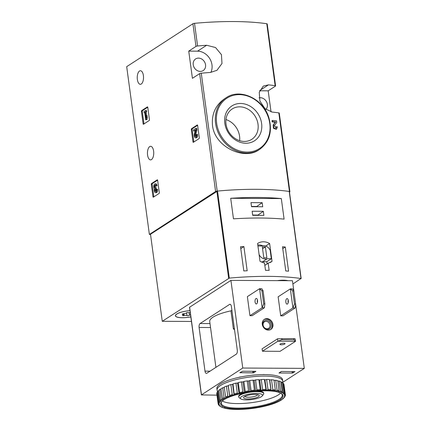 <?xml version="1.0" encoding="UTF-8"?>
<svg xmlns="http://www.w3.org/2000/svg" width="431" height="431" viewBox="0 0 431 431"><rect width="100%" height="100%" fill="white"/><g stroke="black" fill="none" stroke-linecap="round" stroke-linejoin="round"><path stroke-width="0.65" d="M149.444 119.71A0.63 0.291 90.3 0 1 149.245 120.497L143.485 124.23A0.63 0.291 90.3 0 1 143.399 124.257A0.63 0.291 90.3 0 1 143.124 123.81L141.449 111.413A0.63 0.291 90.3 0 1 141.648 110.627L147.402 106.899A0.63 0.291 90.3 0 1 147.488 106.872A0.63 0.291 90.3 0 1 147.768 107.319L149.444 119.71M192.415 78.318L199.655 73.626A1.579 0.404 -7.7 0 1 201.261 73.2A124.694 32.126 -7.7 0 1 210.339 72.467L216.938 70.318L221.981 63.502L221.442 54.651L215.538 47.529L206.659 45.26A124.694 32.126 172.3 0 0 197.587 45.998A1.579 0.404 172.3 0 0 195.981 46.424L188.74 51.117L192.415 78.318M150.516 234.432L149.374 234.426L126.692 66.665L192.916 23.753A1.579 0.404 -7.7 0 1 194.521 23.328A124.694 32.126 -7.7 0 1 266.767 23.721A1.579 0.404 -7.7 0 1 267.215 23.937L275.592 85.904A1.579 0.404 172.3 0 0 275.15 85.688A124.694 32.126 172.3 0 0 268.481 84.864L263.314 86.087L259.257 92.261L259.888 101.053L265.017 108.677L272.16 112.071A124.694 32.126 -7.7 0 1 278.825 112.89A1.579 0.404 -7.7 0 1 279.272 113.105L289.896 191.698A1.579 0.404 -7.7 0 1 289.729 191.914L289.476 192.081M149.374 234.426L215.597 191.509A1.579 0.404 -7.7 0 1 217.202 191.089A124.694 32.126 -7.7 0 1 289.454 191.483A1.579 0.404 -7.7 0 1 289.896 191.698M139.499 71.023A6.788 3.146 90.3 0 1 140.414 70.738A6.788 3.146 90.3 0 1 143.523 77.542A6.788 3.146 90.3 0 1 140.339 84.309A6.788 3.146 90.3 0 1 137.263 78.501A6.788 3.146 90.3 0 1 139.499 71.023M149.719 146.594A6.788 3.146 90.3 0 1 150.629 146.303A6.788 3.146 90.3 0 1 153.738 153.107A6.788 3.146 90.3 0 1 150.559 159.879A6.788 3.146 90.3 0 1 147.477 154.072A6.788 3.146 90.3 0 1 149.719 146.594M159.303 192.652A0.63 0.291 90.3 0 1 159.104 193.438L153.344 197.166A0.63 0.291 90.3 0 1 153.264 197.193A0.63 0.291 90.3 0 1 152.983 196.746L151.308 184.355A0.63 0.291 90.3 0 1 151.507 183.568L157.267 179.835A0.63 0.291 90.3 0 1 157.353 179.808A0.63 0.291 90.3 0 1 157.627 180.255L159.303 192.652M199.311 137.796A0.63 0.291 90.3 0 1 199.111 138.583L193.357 142.311A0.63 0.291 90.3 0 1 193.271 142.338A0.63 0.291 90.3 0 1 192.991 141.891L191.316 129.494A0.63 0.291 90.3 0 1 191.515 128.707L197.274 124.979A0.63 0.291 90.3 0 1 197.36 124.952A0.63 0.291 90.3 0 1 197.635 125.399L199.311 137.796M276.627 129.031L277.375 126.892A125.636 32.368 172.3 0 0 276.422 126.779L276.018 127.921L274.423 125.583L276.783 122.528L276.562 120.863A125.636 32.368 172.3 0 0 272.424 120.416L271.993 120.696L272.155 121.903A124.694 32.126 -7.7 0 1 275.285 122.237L273.2 124.92L273.448 128.325L276.19 129.311L276.627 129.031L273.884 128.045L273.637 124.64L273.2 124.92M212.488 125.443C214.719 147.025 244.14 160.44 258.826 149.913L259.602 149.412A30.779 26.097 -122.9 0 1 215.586 123.433A30.779 26.097 -122.9 0 1 226.124 97.751L224.707 98.672C215.608 104.986 211.535 113.908 212.488 125.443M271.034 111.882L268.184 90.817L275.425 86.125A1.579 0.404 172.3 0 0 275.592 85.904M272.424 120.416L272.591 121.623A125.636 32.368 -7.7 0 1 275.721 121.951L273.637 124.64M275.721 121.951L275.285 122.237M276.422 126.779L275.985 127.064M272.591 121.623L272.155 121.903M224.81 123.255A20.769 17.606 -122.9 0 1 250.088 106.182A20.769 17.606 -122.9 0 1 254.743 140.625A20.769 17.606 -122.9 0 1 224.81 123.255M226.006 124.047A18.064 15.317 -122.9 0 1 232.19 108.973A18.064 15.317 -122.9 0 1 254.866 115.804A18.064 15.317 -122.9 0 1 251.839 139.294A18.064 15.317 -122.9 0 1 226.006 124.047M225.946 119.559A18.064 15.317 -122.9 0 1 239.62 140.662M193.233 64.731A6.944 5.889 -122.9 0 1 195.615 58.939A6.944 5.889 -122.9 0 1 204.332 61.563A6.944 5.889 -122.9 0 1 203.168 70.592A6.944 5.889 -122.9 0 1 193.233 64.731M259.058 97.859A6.944 5.889 -122.9 0 1 266.32 101.441A6.944 5.889 -122.9 0 1 265.922 109.415M268.184 90.817L259.71 90.769M210.861 72.419A14.207 12.046 57.1 0 0 209.638 58.438A14.207 12.046 57.1 0 0 197.549 51.165L188.74 51.117M153.84 196.848A0.63 0.291 90.3 0 1 153.824 196.751L152.148 184.355A0.63 0.291 90.3 0 1 152.348 183.568L157.611 180.158M156.712 189.22A2.699 1.25 90.3 0 1 155.494 192.695L156.334 192.7A2.699 1.25 90.3 0 0 157.547 189.225L156.151 189.581A1.438 0.668 90.3 0 1 155.499 191.439A1.438 0.668 90.3 0 1 155.047 191.046A1.261 0.582 90.3 0 1 155.289 188.923L155.122 187.717A1.261 0.582 90.3 0 1 154.955 187.771A1.261 0.582 90.3 0 1 154.395 186.224A1.438 0.668 90.3 0 1 155.052 185.114A1.438 0.668 90.3 0 1 155.683 186.138L157.083 185.777L155.683 186.138M155.92 191.116A1.438 0.668 90.3 0 1 155.887 191.052A1.261 0.582 90.3 0 1 156.124 188.929L155.289 188.923M155.316 187.593L156.151 187.598L156.124 188.929M156.318 188.805L155.478 188.8M155.494 187.593A1.261 0.582 90.3 0 1 155.235 186.224A1.438 0.668 90.3 0 1 155.467 185.438M155.494 192.695A2.699 1.25 90.3 0 1 154.379 188.853A2.699 1.25 90.3 0 1 153.84 185.815A2.699 1.25 90.3 0 1 155.058 183.854L155.898 183.859A2.699 1.25 90.3 0 1 157.083 185.777M155.058 183.854A2.699 1.25 90.3 0 1 156.243 185.772M143.981 123.912A0.63 0.291 90.3 0 1 143.959 123.81L142.284 111.419A0.63 0.291 90.3 0 1 142.483 110.632L147.747 107.222M146.33 115.68L147.17 115.686L147.116 119.468L146.276 119.462L146.33 115.68L146.044 117.738L145.274 112.055L145.797 111.715L145.63 110.514L144.029 111.548L144.196 112.755L144.714 112.416L145.716 119.823L146.276 119.462M147.402 117.41L146.562 117.404M145.63 110.514L146.47 110.514L146.637 111.721L146.114 112.06L146.605 115.68M146.114 112.06L145.274 112.055M146.637 111.721L145.797 111.715M144.762 112.76L144.196 112.755M147.116 119.468L145.716 119.823M193.848 141.993A0.63 0.291 90.3 0 1 193.831 141.896L192.156 129.499A0.63 0.291 90.3 0 1 192.355 128.713L197.619 125.302M195.502 137.839L196.342 137.845A2.699 1.25 90.3 0 0 197.554 134.37L196.159 134.725A1.438 0.668 90.3 0 1 195.507 136.579A1.438 0.668 90.3 0 1 194.941 134.429L196.127 130L195.9 128.336L193.503 129.887L193.664 131.094L195.475 129.92L194.435 133.804A2.699 1.25 90.3 0 0 195.502 137.839A2.699 1.25 90.3 0 0 196.719 134.364M195.927 136.261A1.438 0.668 90.3 0 1 195.776 134.434L194.941 134.429M195.9 128.336L196.741 128.336L196.967 130.006L195.776 134.434M196.967 130.006L196.127 130M195.297 130.582L193.664 131.094M272.036 261.369L269.623 243.515C265.415 241.22 261.407 241.198 257.593 243.445L260.012 261.305L264.537 263.185L265.501 270.312A124.694 32.126 -7.7 0 1 269.138 270.334L268.174 263.206L272.036 261.369L270.21 262.554M191.445 321.461L162.261 321.3L229.297 278.114A124.694 32.126 -7.7 0 1 300.994 278.501L292.902 283.991M162.261 321.3L150.494 234.248L217.526 191.057A124.694 32.126 -7.7 0 1 289.223 191.45L289.336 191.623M247.173 270.765A124.694 32.126 172.3 0 0 243.801 270.937L240.53 246.758A124.694 32.126 -7.7 0 1 243.903 246.58L247.173 270.765M285.29 247.001L288.56 271.185A124.694 32.126 172.3 0 0 285.775 270.975L282.51 246.791A124.694 32.126 -7.7 0 1 285.29 247.001L282.758 248.644M233.473 218.84A124.694 32.126 -7.7 0 1 284.094 219.12L281.314 198.562A124.694 32.126 172.3 0 0 230.693 198.287L233.473 218.84M277.246 280.635A12.628 3.254 -7.7 0 1 288.086 280.694M190.831 316.92A12.628 3.254 -7.7 0 1 175.39 315.794A12.628 3.254 -7.7 0 1 176.715 314.037A12.628 3.254 -7.7 0 1 189.979 310.606M241.516 396.622A11.174 2.877 -7.7 0 1 255.222 393.465A11.174 2.877 -7.7 0 1 262.199 395.992A11.174 2.877 -7.7 0 1 251.806 399.526A11.174 2.877 -7.7 0 1 240.848 398.88A11.174 2.877 -7.7 0 1 241.516 396.622M244.425 396.639A7.893 2.031 -7.7 0 1 252.049 394.554A7.893 2.031 -7.7 0 1 258.886 395.119A7.893 2.031 -7.7 0 1 251.693 398.691A7.893 2.031 -7.7 0 1 243.811 397.156A7.893 2.031 -7.7 0 1 244.425 396.639M240.848 398.88L239.291 397.775A12.628 3.254 -7.7 0 1 238.72 396.978A12.628 3.254 -7.7 0 1 240.04 395.222A12.628 3.254 -7.7 0 1 253.907 391.741A12.628 3.254 -7.7 0 1 263.745 393.589A12.628 3.254 -7.7 0 1 263.411 394.51L262.199 395.992M257.7 394.661A6.524 1.681 -7.7 0 1 251.467 397.032A6.524 1.681 -7.7 0 1 244.83 396.401M268.174 263.206L264.833 265.372M269.623 243.515L265.685 246.063M267.123 263.885L266.821 261.66M262.899 245.767A14.045 11.912 57.1 0 0 257.797 244.959M261.191 262.01A6.944 5.889 57.1 0 0 262.651 261.725L266.692 261.746L271.325 258.74L270.199 250.411A6.944 5.889 57.1 0 0 261.903 246.004L257.937 245.982M259.096 254.559A6.944 5.889 57.1 0 0 267.285 258.719L271.325 258.74M262.651 261.725L267.285 258.719M262.323 246.915L263.794 257.797L266.87 257.813L265.399 246.931L262.323 246.915M262.571 248.762L265.399 246.931M240.778 248.606L243.903 246.58M250.982 202.629L251.532 206.708L262.721 206.767L262.172 202.689L250.982 202.629M252.146 211.244L252.695 215.322L263.885 215.381L263.336 211.303L252.146 211.244M281.314 198.562L230.693 198.287M257.544 215.349L263.336 211.303M257.506 215.08L252.663 215.053M256.38 206.735L262.172 202.689M256.343 206.465L251.494 206.438M190.825 316.882A12.467 3.211 -7.7 0 1 182.356 317.695A12.467 3.211 -7.7 0 1 175.546 315.772A12.467 3.211 -7.7 0 1 189.985 310.643M190.534 314.716A2.182 0.56 172.3 0 0 189.408 315.26A1.245 0.323 172.3 0 1 188.266 315.67A1.245 0.323 172.3 0 1 187.011 315.6A2.182 0.56 -7.7 0 0 184.199 315.584A1.245 0.323 172.3 0 1 182.539 315.503A1.245 0.323 172.3 0 1 182.873 315.223A2.182 0.56 172.3 0 0 183.461 314.743A2.182 0.56 172.3 0 0 182.69 314.425A1.245 0.323 172.3 0 1 182.248 314.242A1.245 0.323 172.3 0 1 183.768 313.725A2.182 0.56 172.3 0 0 186.397 312.938A1.245 0.323 172.3 0 1 187.544 312.529A1.245 0.323 172.3 0 1 188.8 312.599A2.182 0.56 172.3 0 0 190.276 312.798M277.542 280.635A12.467 3.211 -7.7 0 1 287.789 280.689M292.719 290.941L293.84 290.952L292.595 288.894L290.354 288.878L292.719 290.941L294.492 304.044L292.929 307.923L295.17 307.933L295.612 304.054L294.492 304.044M216.976 395.152L201.379 394.925L189.527 307.265L230.914 280.382L292.455 280.716L304.308 368.376L282.612 382.437M280.716 315.842L278.14 296.797L290.354 288.878L292.929 307.923L280.716 315.842L282.952 315.853L295.17 307.933M261.951 290.774L263.066 290.78L261.822 288.727L259.586 288.711L261.951 290.774L263.718 303.877L262.161 307.756L264.397 307.766L264.839 303.882L263.718 303.877M263.066 290.78L264.839 303.882M249.942 315.675L247.367 296.63L259.586 288.711L262.161 307.756L249.942 315.675L252.178 315.686L264.397 307.766M206.815 373.257L236.307 354.142A3.157 1.46 -89.7 0 0 237.298 350.209L231.393 306.533A3.157 1.46 -89.7 0 0 230.009 304.286A3.157 1.46 -89.7 0 0 229.583 304.421L200.092 323.53A3.157 1.46 -89.7 0 0 199.095 327.463L205 371.139A3.157 1.46 -89.7 0 0 206.39 373.386A3.157 1.46 -89.7 0 0 206.815 373.257M252.733 371.306L252.862 372.26A0.63 0.533 57.1 0 0 253.503 372.869L239.873 372.696L242.605 371.247L255.895 371.323L253.503 372.869M241.247 376.877A2.764 0.711 172.3 0 0 238.548 377.443M264.666 374.577A2.764 0.711 172.3 0 0 262.608 374.582M201.379 394.925L242.766 368.036L304.308 368.376M278.965 373.009L281.351 371.463L294.982 371.63L292.25 373.079L278.965 373.009A0.63 0.533 57.1 0 0 279.223 372.934L281.497 371.463M242.766 368.036L230.914 280.382M268.389 330.119A5.996 5.086 -122.9 0 1 262.662 325.793A5.996 5.086 -122.9 0 1 264.348 319.344A5.996 5.086 -122.9 0 1 271.88 321.612A5.996 5.086 -122.9 0 1 270.873 329.408A5.996 5.086 -122.9 0 1 268.389 330.119M293.818 338.577L277.559 338.804L262.107 348.814L262.436 351.233L280.058 351.33L295.51 341.314L293.985 339.79L293.818 338.577L295.181 338.901L295.51 341.314L277.882 341.223L262.436 351.233M231.894 310.234L230.941 310.853A31.253 8.049 172.3 0 0 209.725 321.515L215.92 367.352M234.486 329.381A31.253 8.049 172.3 0 0 234.308 329.419L233.392 328.988L234.345 328.368M230.941 310.853L233.392 328.988M288.204 300.024A2.764 1.282 -89.7 0 0 288.194 302.707M286.723 298.715A2.764 1.282 90.3 0 1 287.094 298.597A2.764 1.282 90.3 0 1 288.361 301.366A2.764 1.282 90.3 0 1 287.062 304.119A2.764 1.282 90.3 0 1 285.812 301.759A2.764 1.282 90.3 0 1 286.723 298.715M257.431 299.857A2.764 1.282 -89.7 0 0 257.42 302.535M255.949 298.548A2.764 1.282 90.3 0 1 256.321 298.43A2.764 1.282 90.3 0 1 257.587 301.199A2.764 1.282 90.3 0 1 256.294 303.952A2.764 1.282 90.3 0 1 255.039 301.592A2.764 1.282 90.3 0 1 255.949 298.548M280.177 343.986A2.602 0.673 -7.7 0 1 283.032 343.27A2.602 0.673 -7.7 0 1 285.063 343.652A2.602 0.673 -7.7 0 1 282.574 344.665A2.602 0.673 -7.7 0 1 279.902 344.347A2.602 0.673 -7.7 0 1 280.177 343.986M281.793 338.513L281.955 339.72L293.985 339.79M281.955 339.72L277.882 341.223L277.559 338.804M264.009 319.587A5.996 5.086 -122.9 0 1 271.174 322.065A5.996 5.086 -122.9 0 1 270.512 329.623M267.522 329.365A4.736 4.014 -122.9 0 1 262.969 322.544A4.736 4.014 -122.9 0 1 270.237 322.587A4.736 4.014 -122.9 0 1 267.522 329.365M267.031 328.794A3.879 3.292 -122.9 0 1 263.325 325.992A3.879 3.292 -122.9 0 1 264.418 321.822A3.879 3.292 -122.9 0 1 269.289 323.288A3.879 3.292 -122.9 0 1 268.637 328.336A3.879 3.292 -122.9 0 1 267.031 328.794M217.677 391.364A33.144 8.539 -7.7 0 1 217.084 390.082L216.879 388.573A33.144 8.539 -7.7 0 1 248.579 375.67A33.144 8.539 -7.7 0 1 282.569 379.689L282.774 381.198A33.144 8.539 -7.7 0 1 282.542 382.593M220.349 406.417A33.306 8.582 -7.7 0 1 219.875 406.04L220.36 405.776L219.573 405.749A33.306 8.582 -7.7 0 1 218.926 404.671L219.541 404.418L218.851 404.343A33.306 8.582 -7.7 0 1 218.98 403.157L219.702 402.92L219.131 402.802A33.306 8.582 -7.7 0 1 220.031 401.541L220.844 401.326L220.403 401.169A33.306 8.582 -7.7 0 1 222.051 399.876L222.924 399.688L222.633 399.499A33.306 8.582 -7.7 0 1 224.977 398.206L225.752 397.835A33.306 8.582 -7.7 0 1 228.716 396.59L229.664 396.234A33.306 8.582 -7.7 0 1 233.16 395.071L234.243 394.748A33.306 8.582 -7.7 0 1 238.171 393.697L239.367 393.411A33.306 8.582 -7.7 0 1 243.596 392.512L244.862 392.275A33.306 8.582 -7.7 0 1 249.274 391.547L250.573 391.364A33.306 8.582 -7.7 0 1 255.028 390.836L256.321 390.712A33.306 8.582 -7.7 0 1 260.69 390.394L261.935 390.335A33.306 8.582 -7.7 0 1 266.083 390.244L267.242 390.254A33.306 8.582 -7.7 0 1 271.04 390.389L272.085 390.459A33.306 8.582 -7.7 0 1 275.414 390.815L276.309 390.949A33.306 8.582 -7.7 0 1 279.072 391.52L278.889 391.779L279.789 391.714A33.306 8.582 -7.7 0 1 281.906 392.474L281.567 392.743L282.424 392.722A33.306 8.582 -7.7 0 1 283.824 393.654L283.339 393.918L284.126 393.95A33.306 8.582 -7.7 0 1 284.772 395.022L284.158 395.281L284.848 395.351A33.306 8.582 -7.7 0 1 284.719 396.536L283.997 396.779L284.568 396.897A33.306 8.582 -7.7 0 1 283.964 397.813A33.306 8.582 -7.7 0 1 283.668 398.152L282.86 398.368L283.296 398.524A33.306 8.582 -7.7 0 1 281.648 399.817L280.775 400.006L281.066 400.2A33.306 8.582 -7.7 0 1 278.728 401.487L277.947 401.859A33.306 8.582 -7.7 0 1 274.983 403.104L274.041 403.459A33.306 8.582 -7.7 0 1 270.544 404.623L269.456 404.951A33.306 8.582 -7.7 0 1 265.528 405.997L264.332 406.282A33.306 8.582 -7.7 0 1 260.103 407.187L258.837 407.424A33.306 8.582 -7.7 0 1 254.425 408.152L253.126 408.335A33.306 8.582 -7.7 0 1 248.671 408.863L247.378 408.987A33.306 8.582 -7.7 0 1 243.009 409.299L241.764 409.358A33.306 8.582 -7.7 0 1 237.621 409.45L236.457 409.445A33.306 8.582 -7.7 0 1 232.659 409.31L231.614 409.234A33.306 8.582 -7.7 0 1 228.285 408.879L227.39 408.744A33.306 8.582 -7.7 0 1 224.626 408.179L224.81 407.92L223.91 407.985A33.306 8.582 -7.7 0 1 221.793 407.22L222.132 406.956L221.275 406.972A33.306 8.582 -7.7 0 1 220.349 406.417L219.67 405.937A33.936 8.744 -7.7 0 1 219.341 405.684L219.325 405.555M219.573 405.749L218.759 405.118A33.936 8.744 -7.7 0 1 218.275 404.31L218.194 403.734M218.851 404.343L218.124 403.669L216.777 393.697A33.936 8.744 -7.7 0 1 216.874 392.803L218.221 402.78L218.98 403.157M218.124 403.669A33.936 8.744 -7.7 0 1 218.221 402.78M219.131 402.802L218.517 402.085L217.165 392.113A33.936 8.744 -7.7 0 1 217.844 391.165L219.19 401.142L220.031 401.541M218.517 402.085A33.936 8.744 -7.7 0 1 219.19 401.142M220.403 401.169L219.912 400.415L218.565 390.443A33.936 8.744 -7.7 0 1 219.805 389.473L221.151 399.445L222.051 399.876M219.912 400.415A33.936 8.744 -7.7 0 1 221.151 399.445M222.633 399.499L220.931 388.74A33.936 8.744 -7.7 0 1 222.692 387.771L224.039 397.743L224.977 398.206M222.283 398.713A33.936 8.744 -7.7 0 1 224.039 397.743M225.752 397.835L224.195 387.049A33.936 8.744 -7.7 0 1 226.426 386.111L227.773 396.089L228.716 396.59M225.542 397.026A33.936 8.744 -7.7 0 1 227.773 396.089M229.664 396.234L228.258 385.427A33.936 8.744 -7.7 0 1 230.887 384.554L232.234 394.527L233.16 395.071M229.604 395.405A33.936 8.744 -7.7 0 1 232.234 394.527M234.243 394.748L232.988 383.924A33.936 8.744 -7.7 0 1 235.94 383.137L237.287 393.11L238.171 393.697M234.34 393.902A33.936 8.744 -7.7 0 1 237.287 393.11M239.367 393.411L239.598 392.555L238.251 382.583A33.936 8.744 -7.7 0 1 241.435 381.904L242.782 391.881L243.596 392.512M239.598 392.555A33.936 8.744 -7.7 0 1 242.782 391.881M244.862 392.275L245.234 391.418L243.887 381.446A33.936 8.744 -7.7 0 1 247.2 380.896L248.547 390.874L249.274 391.547M245.234 391.418A33.936 8.744 -7.7 0 1 248.547 390.874M250.573 391.364L251.063 390.518L249.716 380.541A33.936 8.744 -7.7 0 1 253.067 380.147L254.414 390.12L255.028 390.836M251.063 390.518A33.936 8.744 -7.7 0 1 254.414 390.12M256.321 390.712L256.919 389.883L255.567 379.905A33.936 8.744 -7.7 0 1 258.853 379.668L260.2 389.646L260.69 390.394M256.919 389.883A33.936 8.744 -7.7 0 1 260.2 389.646M261.935 390.335L262.614 389.532L261.267 379.555A33.936 8.744 -7.7 0 1 264.381 379.485L266.083 390.244M262.614 389.532A33.936 8.744 -7.7 0 1 265.728 389.462M267.242 390.254L267.98 389.473L266.633 379.501A33.936 8.744 -7.7 0 1 269.483 379.598L271.04 390.389M267.98 389.473A33.936 8.744 -7.7 0 1 270.835 389.576M272.085 390.459L272.855 389.716L271.503 379.738A33.936 8.744 -7.7 0 1 274.008 380.007L275.414 390.815M272.855 389.716A33.936 8.744 -7.7 0 1 275.355 389.98M276.309 390.949L277.085 390.244L275.738 380.271A33.936 8.744 -7.7 0 1 277.817 380.697L279.072 391.52M277.085 390.244A33.936 8.744 -7.7 0 1 279.164 390.669M279.789 391.714L280.549 391.046L279.202 381.074A33.936 8.744 -7.7 0 1 280.791 381.645L282.143 391.617L281.906 392.474M280.549 391.046A33.936 8.744 -7.7 0 1 282.143 391.617M282.424 392.722L283.14 392.102L281.793 382.125A33.936 8.744 -7.7 0 1 282.849 382.825L284.196 392.803L283.824 393.654M283.14 392.102A33.936 8.744 -7.7 0 1 284.196 392.803M284.126 393.95L284.778 393.368L283.426 383.396A33.936 8.744 -7.7 0 1 283.916 384.204L285.263 394.176L284.772 395.022M284.778 393.368A33.936 8.744 -7.7 0 1 285.263 394.176M284.848 395.351L285.408 394.818L284.002 384.835M285.408 394.818A33.936 8.744 -7.7 0 1 285.311 395.706L284.719 396.536M284.568 396.897L284.988 396.164M285.02 396.401A33.936 8.744 -7.7 0 1 284.492 397.172L283.964 397.813M219.341 405.684L219.875 406.04M218.275 404.31L218.926 404.671M279.687 400A31.409 8.092 -7.7 0 1 241.166 408.863A31.409 8.092 -7.7 0 1 221.561 401.767A31.409 8.092 -7.7 0 1 250.767 391.827A31.409 8.092 -7.7 0 1 281.562 393.654A31.409 8.092 -7.7 0 1 279.687 400M281.201 393.417A30.779 7.93 -7.7 0 1 282.267 395.119A30.779 7.93 -7.7 0 1 279.046 399.392A30.779 7.93 -7.7 0 1 245.25 407.877A30.779 7.93 -7.7 0 1 221.265 403.368A30.779 7.93 -7.7 0 1 221.846 401.444M280.608 393.088A30.779 7.93 -7.7 0 1 278.431 394.861A30.779 7.93 -7.7 0 1 249.161 402.942A30.779 7.93 -7.7 0 1 222.326 400.97M238.731 396.682A12.628 3.254 -7.7 0 1 238.979 395.48A12.628 3.254 -7.7 0 1 243.817 392.975M257.77 391.089A12.628 3.254 -7.7 0 1 263.099 392.221A12.628 3.254 -7.7 0 1 263.659 393.309M217.084 390.082A33.144 8.539 -7.7 0 1 248.784 377.179A33.144 8.539 -7.7 0 1 282.774 381.198M217.246 392.679L216.874 392.803M218.636 390.955L217.844 391.165M220.995 389.215L219.805 389.473M224.26 387.512L222.692 387.771M228.258 385.427L228.204 385.901L226.426 386.111M232.988 383.924L232.627 384.425L230.887 384.554M238.251 382.583L237.594 383.1L235.94 383.137M243.887 381.446L242.949 381.958L241.435 381.904M249.716 380.541L248.531 381.042L247.2 380.896M255.567 379.905L254.171 380.374L253.067 380.147M261.267 379.555L259.699 379.975L258.853 379.668M266.633 379.501L264.941 379.856L264.381 379.485M271.503 379.738L269.741 380.029L269.483 379.598M275.738 380.271L274.073 380.465M279.202 381.074L277.882 381.166M281.793 382.125L280.861 382.146M283.426 383.396L282.919 383.374M271.174 390.61L269.741 380.029M266.369 390.438L264.941 379.856M261.127 390.556L259.699 379.975M255.599 390.949L254.171 380.374M249.964 391.617L248.531 381.042M244.382 392.539L242.949 381.958M239.027 393.681L237.594 383.1M234.06 395.006L232.627 384.425M229.637 396.482L228.204 385.901M192.916 23.753L195.981 46.424M199.655 73.626L215.597 191.509M201.261 73.2L217.202 191.089M278.825 112.89L289.454 191.483M266.767 23.721L275.15 85.688M194.521 23.328L197.587 45.998M216.637 123.207A29.987 25.429 -122.9 0 1 253.142 98.559A29.987 25.429 -122.9 0 1 259.866 148.296A29.987 25.429 -122.9 0 1 216.637 123.207M268.481 84.864L259.823 90.472M206.659 45.26L197.549 51.165M153.824 196.751L152.983 196.746M152.148 184.355L151.308 184.355M152.348 183.568L151.507 183.568M155.887 191.052L155.047 191.046M155.235 186.224L154.395 186.224M143.959 123.81L143.124 123.81M142.284 111.419L141.449 111.413M142.483 110.632L141.648 110.627M193.831 141.896L192.991 141.891M192.156 129.499L191.316 129.494M192.355 128.713L191.515 128.707M289.223 191.45L300.994 278.501M217.526 191.057L229.297 278.114M216.879 191.229L228.651 278.281M189.069 312.717L189.408 315.26M186.628 312.771L187.011 315.6M183.945 313.714L184.199 315.584M182.625 313.951L182.69 314.425M240.175 372.459L240.218 372.799M200.092 323.53L210.005 323.584M199.095 327.463L210.533 327.528M205 371.139L210.032 371.166M201.476 394.791L189.624 307.136M229.583 304.421L230.429 304.426M292.902 371.522L293.091 372.901M292.04 371.517L292.25 373.079M252.862 372.26L254.328 371.312M262.942 374.577A2.764 0.711 172.3 0 0 263.217 374.528M239.787 377.077A2.764 0.711 172.3 0 0 241.231 376.877M226.124 97.751C240.062 87.843 263.411 98.801 268.869 117.706C272.613 131.439 269.526 142.004 259.602 149.412M289.4 191.536L301.172 278.588M263.745 393.589L263.67 393.018M238.72 396.978L238.639 396.401M175.546 315.772L175.482 315.26M183.331 313.773L183.461 314.743"/></g></svg>
